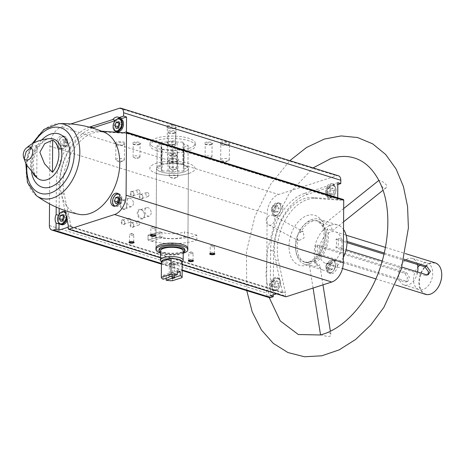 <?xml version="1.0" encoding="UTF-8"?>
<svg xmlns="http://www.w3.org/2000/svg" width="465" height="465" viewBox="0 0 465 465"><rect width="100%" height="100%" fill="white"/><g stroke="black" fill="none" stroke-linecap="round" stroke-linejoin="round"><path stroke-width="0.35" stroke-dasharray="2.33 1.74" d="M183.971 171.992A15.95 5.051 0.4 0 1 166.499 173.067A15.95 5.051 0.4 0 1 156.525 168.313A15.95 5.051 0.4 0 1 172.509 163.372A15.95 5.051 0.4 0 1 188.424 168.533A15.95 5.051 0.4 0 1 183.971 171.992M160.041 231.884A15.95 5.051 -179.6 0 0 183.547 232.215A15.95 5.051 -179.6 0 0 184.466 231.89L184.436 236.766A15.95 5.051 0.4 0 1 183.512 237.092A15.95 5.051 0.4 0 1 160.006 236.766L160.041 231.884A15.95 5.051 -179.6 0 0 161 232.209A15.95 5.051 -179.6 0 0 162.041 232.506L162.006 237.388A15.95 5.051 0.4 0 1 160.966 237.092A15.95 5.051 0.4 0 1 160.006 236.766L147.992 240.01L148.021 235.127L160.041 231.884L160.006 236.766L147.992 240.01L148.021 235.127L160.041 231.884M187.866 248.275L188.424 168.533L187.866 248.275A15.95 5.051 0.4 0 1 183.413 251.734A15.95 5.051 0.4 0 1 165.941 252.803A15.95 5.051 0.4 0 1 155.973 248.048L156.525 168.313A15.95 5.051 0.4 0 1 172.509 163.372A15.95 5.051 0.4 0 1 188.424 168.533A15.95 5.051 0.4 0 1 178.705 173.108A15.95 5.051 0.4 0 1 161.419 171.992A15.95 5.051 0.4 0 1 156.525 168.313L155.973 248.048M330.04 187.052L327.075 186.128L304.511 193.417L307.475 194.335L330.04 187.052A7.719 5.063 107.3 0 1 335.404 184.634A7.719 5.063 107.3 0 1 336.265 185.041L337.805 184.547M337.823 182.664L333.3 184.123L336.265 185.041M115.308 120.319L115.802 120.47L114.936 120.749M270.275 295.81L270.322 289.625L273.286 290.549L273.257 294.851M304.511 193.417A48.465 31.794 -72.7 0 0 270.595 250.228L270.38 281.11L273.344 282.028L273.56 251.152A48.465 31.794 -72.7 0 1 307.475 194.335M58.485 215.254L59.107 215.452L59.119 214.15M92.436 128.032A48.465 31.794 -72.7 0 0 59.322 184.57L59.16 208.361M89.327 127.16A48.465 31.794 -72.7 0 0 56.358 183.652L56.195 207.099M68.221 227.176L70.488 226.443A1.029 0.674 -72.7 0 1 70.785 226.438A1.029 0.674 -72.7 0 1 71.197 227.187L64.199 194.312A43.007 28.22 -72.7 0 1 72.04 151.683A43.007 28.22 -72.7 0 1 101.48 131.862L127.148 133.461A1.029 0.674 -72.7 0 1 126.846 133.467A1.029 0.674 -72.7 0 1 126.439 132.717L126.445 132.107M126.439 132.717L337.712 198.375L337.712 197.765M276.39 293.834L281.761 292.101A1.029 0.674 -72.7 0 1 282.057 292.096A1.029 0.674 -72.7 0 1 282.464 292.845L282.476 291.875L285.44 292.793L285.417 296.013A1.029 0.674 -72.7 0 0 285.824 296.769M273.286 290.549A7.719 5.063 107.3 0 1 273.344 282.028M338.363 175.753A6.173 4.051 -72.7 0 0 336.573 175.787L278.651 194.492A16.461 10.8 -72.7 0 0 267.131 213.79L266.579 293.043A6.173 4.051 -72.7 0 0 269.026 297.554M282.825 208.233A6.69 4.388 107.3 0 1 276.204 216.12A6.69 4.388 107.3 0 1 274.001 208.43A6.69 4.388 107.3 0 1 280.174 203.345A6.69 4.388 107.3 0 1 282.825 208.233M337.224 265.655A6.69 4.388 107.3 0 1 330.603 273.536A6.69 4.388 107.3 0 1 328.4 265.852A6.69 4.388 107.3 0 1 334.573 260.766A6.69 4.388 107.3 0 1 337.224 265.655M285.44 292.793L278.436 260.894A43.007 28.22 -72.7 0 1 286.277 218.265A43.007 28.22 -72.7 0 1 315.718 198.445L340.671 200.27L343.025 199.514A1.029 0.674 -72.7 0 1 343.321 199.508M337.712 198.375A1.029 0.674 -72.7 0 0 338.119 199.125A1.029 0.674 -72.7 0 0 338.415 199.119L337.706 199.351L340.671 200.27M65.623 140.732A6.69 4.388 107.3 0 1 59.003 148.614A6.69 4.388 107.3 0 1 56.8 140.93A6.69 4.388 107.3 0 1 62.973 135.844A6.69 4.388 107.3 0 1 65.623 140.732M70.831 123.957L61.45 126.986A16.461 10.8 -72.7 0 0 49.929 146.289L49.528 203.862M119.366 108.287L336.573 175.787M118.732 144.789L115.314 143.726A5.144 1.627 0.4 0 1 120.226 141.604A5.144 1.627 0.4 0 1 125.033 143.813A5.144 1.627 0.4 0 1 123.893 144.388A5.144 1.627 0.4 0 1 118.732 144.789L168.795 160.349A5.144 1.627 0.4 0 1 173.712 158.228A5.144 1.627 0.4 0 1 178.519 160.437A5.144 1.627 0.4 0 1 177.38 161.012A5.144 1.627 0.4 0 1 172.213 161.407L168.795 160.349L169.603 161.076A4.307 1.366 0.4 0 1 169.359 160.617A4.307 1.366 0.4 0 1 173.678 159.286A4.307 1.366 0.4 0 1 177.973 160.681A4.307 1.366 0.4 0 1 177.723 161.134A4.307 1.366 0.4 0 1 176.77 161.617A4.307 1.366 0.4 0 1 169.603 161.076M116.116 144.452A4.307 1.366 0.4 0 1 115.872 143.999A4.307 1.366 0.4 0 1 120.191 142.662A4.307 1.366 0.4 0 1 124.492 144.057A4.307 1.366 0.4 0 1 124.236 144.51A4.307 1.366 0.4 0 1 123.283 144.993A4.307 1.366 0.4 0 1 116.116 144.452L115.314 143.726L61.45 126.986M315.497 245.828L319.647 246.839A16.461 10.8 107.3 0 1 335.474 231.866A16.461 10.8 107.3 0 1 341.589 239.754L342.031 239.609L341.973 248.2L341.531 248.339A16.461 10.8 107.3 0 1 325.703 263.312A16.461 10.8 107.3 0 1 319.589 255.425L315.439 254.413L315.497 245.828L317.81 245.084L406.648 272.693L409.305 277.181L407.904 281.325L406.584 281.279L399.173 278.977A13.892 9.114 -72.7 0 0 404.184 285.004A13.892 9.114 -72.7 0 0 417.378 273.094L424.795 275.402L426.661 274.798M315.439 254.413L317.746 253.669A13.892 9.114 107.3 0 1 317.81 245.084M419.709 265.213A13.892 9.114 107.3 0 1 427.259 263.085A13.892 9.114 107.3 0 1 432.764 273.24A13.892 9.114 107.3 0 1 419.012 289.614A13.892 9.114 107.3 0 1 413.53 280.465A13.892 9.114 107.3 0 1 417.878 267.102M427.858 274.251L426.318 275.379L424.795 275.402M417.436 264.509A13.892 9.114 -72.7 0 0 412.426 258.476A13.892 9.114 -72.7 0 0 399.232 270.386A13.892 9.114 107.3 0 0 399.173 278.977L317.746 253.669M319.647 246.839L404.777 273.292L407.514 277.75L406.05 281.924L404.719 281.883L406.584 281.279M335.957 247.793L338.264 247.049L338.322 238.458L336.015 239.202A13.892 9.114 107.3 0 1 335.957 247.793L417.378 273.094A13.892 9.114 107.3 0 0 417.611 271.984M341.973 248.2L338.264 247.049M341.531 248.339L346.082 249.757M382.247 260.993L401.905 267.102M319.589 255.425L404.719 281.883M336.015 239.202L346.989 242.614M384.073 254.14L403.76 260.255M341.589 239.754L346.989 241.428M384.328 253.036L404.027 259.156M338.322 238.458L342.031 239.609M425.446 294.31A16.461 10.8 107.3 0 1 420.017 275.379A16.461 10.8 107.3 0 1 435.217 262.865M319.205 246.979L319.147 255.57M343.333 257.418A23.663 15.525 107.3 0 1 323.564 270.188A23.663 15.525 107.3 0 1 315.764 242.98A23.663 15.525 107.3 0 1 337.613 224.99A23.663 15.525 107.3 0 1 343.525 229.472M328.453 236.534A23.663 15.525 107.3 0 1 314.445 263.178L319.769 264.818L319.751 265.178L314.357 266.445L309.347 264.823A23.663 15.525 107.3 0 1 305.028 264.428A23.663 15.525 107.3 0 1 296.798 238.702L298.53 240.742L304.122 237.935L303.25 231.599L299.39 231.837A23.663 15.525 107.3 0 1 319.071 219.23A23.663 15.525 107.3 0 1 324.907 223.601L330.627 225.537L332.58 230.623L327.418 228.815A23.663 15.525 107.3 0 1 328.453 236.534M324.018 224.293L323.46 224.746C322.791 225.763 323.727 227.699 326.256 230.559A21.605 14.177 107.3 0 1 327.029 236.993A21.605 14.177 107.3 0 1 314.747 261.034C310.957 261.528 309.062 262.138 309.068 262.87A21.605 14.177 107.3 0 1 305.639 262.463A21.605 14.177 107.3 0 1 297.943 239.702C296.705 236.423 297.67 233.872 300.826 232.052A21.605 14.177 107.3 0 1 318.461 221.195A21.605 14.177 107.3 0 1 323.46 224.746L324.907 223.601M309.016 262.748L309.33 264.713L309.016 262.748M299.39 231.837L300.826 232.052M314.747 261.034L314.445 263.178M327.418 228.815L326.256 230.559M36.776 177.403L36.997 145.161A20.419 13.398 -72.7 0 0 33.66 174.515M36.997 145.161L30.882 147.515M24.267 158.768L26.127 164.412M126.434 133.693L123.463 132.769M173.55 125.126A5.144 1.627 -179.6 0 0 168.074 125.428A5.144 1.627 -179.6 0 0 166.778 127.137A5.144 1.627 -179.6 0 0 175.34 127.776A5.144 1.627 -179.6 0 0 176.473 127.201A5.144 1.627 -179.6 0 0 176.322 125.986M227.036 141.749A5.144 1.627 -179.6 0 0 221.561 142.046A5.144 1.627 -179.6 0 0 220.265 143.761A5.144 1.627 -179.6 0 0 228.821 144.4A5.144 1.627 -179.6 0 0 229.96 143.825A5.144 1.627 -179.6 0 0 229.809 142.61M174.916 132.763A4.115 1.302 0.4 0 1 168.068 132.246A4.115 1.302 0.4 0 1 171.957 130.537A4.115 1.302 0.4 0 1 175.828 132.298A4.115 1.302 0.4 0 1 174.916 132.763M139.61 144.162A4.115 1.302 0.4 0 1 132.763 143.644A4.115 1.302 0.4 0 1 136.652 141.935A4.115 1.302 0.4 0 1 140.523 143.697A4.115 1.302 0.4 0 1 139.61 144.162M176.316 155.566A4.115 1.302 0.4 0 1 169.469 155.054A4.115 1.302 0.4 0 1 173.358 153.34A4.115 1.302 0.4 0 1 177.229 155.107A4.115 1.302 0.4 0 1 176.316 155.566M211.621 144.167A4.115 1.302 0.4 0 1 204.774 143.656A4.115 1.302 0.4 0 1 208.663 141.941A4.115 1.302 0.4 0 1 212.534 143.708A4.115 1.302 0.4 0 1 211.621 144.167M188.964 148.312A22.634 7.167 0.4 0 1 164.168 149.835A22.634 7.167 0.4 0 1 150.015 143.086A22.634 7.167 0.4 0 1 172.701 136.076A22.634 7.167 0.4 0 1 195.288 143.4A22.634 7.167 0.4 0 1 188.964 148.312M144.47 215.283A5.005 3.429 -107.9 0 1 139.913 218.463A5.005 3.429 -107.9 0 1 137.745 210.843A5.005 3.429 -107.9 0 1 143.412 211.552A5.005 3.429 -107.9 0 1 144.458 214.789A5.005 3.429 -107.9 0 1 144.47 215.283M126.701 205.85A5.005 3.429 -107.9 0 1 122.144 209.029A5.005 3.429 -107.9 0 1 119.976 201.409A5.005 3.429 -107.9 0 1 125.643 202.118A5.005 3.429 -107.9 0 1 126.683 205.356A5.005 3.429 -107.9 0 1 126.701 205.85M133.722 225.635A2.575 1.761 -107.9 0 1 131.38 227.275A2.575 1.761 -107.9 0 1 130.264 223.357A2.575 1.761 -107.9 0 1 133.182 223.717A2.575 1.761 -107.9 0 1 133.717 225.386A2.575 1.761 -107.9 0 1 133.722 225.635M133.943 194.405A2.575 1.761 -107.9 0 1 131.601 196.038A2.575 1.761 -107.9 0 1 130.485 192.121A2.575 1.761 -107.9 0 1 133.397 192.487A2.575 1.761 -107.9 0 1 133.932 194.149A2.575 1.761 -107.9 0 1 133.943 194.405M142.842 197.172A2.575 1.761 -107.9 0 1 140.5 198.805A2.575 1.761 -107.9 0 1 139.384 194.887A2.575 1.761 -107.9 0 1 142.296 195.254A2.575 1.761 -107.9 0 1 142.831 196.916A2.575 1.761 -107.9 0 1 142.842 197.172M124.823 222.869A2.575 1.761 -107.9 0 1 122.481 224.508A2.575 1.761 -107.9 0 1 121.371 220.59A2.575 1.761 -107.9 0 1 124.283 220.956A2.575 1.761 -107.9 0 1 124.818 222.619A2.575 1.761 -107.9 0 1 124.823 222.869M71.203 226.211L68.239 225.293M65.001 210.558L61.235 193.394A43.007 28.22 107.3 0 0 79.073 214.353M101.48 131.862L98.516 130.938L101.515 131.159M64.199 194.312L61.235 193.394A43.007 28.22 -72.7 0 1 69.07 150.765A43.007 28.22 -72.7 0 1 98.516 130.938A43.007 28.22 107.3 0 1 104.538 132.403M436.931 289.079A16.153 10.596 107.3 0 1 420.377 288.457A16.153 10.596 107.3 0 1 427.724 264.812A16.153 10.596 107.3 0 1 441.715 273.682M297.943 239.702L296.798 238.702M188.79 173.492A22.634 7.167 0.4 0 1 163.994 175.014A22.634 7.167 0.4 0 1 149.84 168.266A22.634 7.167 0.4 0 1 172.527 161.256A22.634 7.167 0.4 0 1 195.108 168.58A22.634 7.167 0.4 0 1 188.79 173.492M325.099 333.527C328.36 332.306 330.29 332.597 330.877 334.393L330.888 334.881C330.743 338.665 320.716 334.225 320.559 334.974L320.554 334.974M379.26 181.216L378.94 180.333C381.306 180.513 383.997 182.286 387.008 185.64L386.101 187.779C384.677 188.778 383.23 188.226 381.759 186.128L379.946 182.635M273.385 215.737L273.344 215.714C268.369 212.726 262.76 222.096 268.601 224.845C272.891 227.507 277.134 217.347 273.385 215.737M211.023 157.676A3.418 1.081 0.4 0 1 205.768 157.519A3.418 1.081 0.4 0 1 205.141 156.885A3.418 1.081 0.4 0 1 208.57 155.827A3.418 1.081 0.4 0 1 211.982 156.932A3.418 1.081 0.4 0 1 211.348 157.554A3.418 1.081 0.4 0 1 211.023 157.676M211.116 144.673A3.418 1.081 0.4 0 1 205.425 144.243A3.418 1.081 0.4 0 1 205.234 143.883A3.418 1.081 0.4 0 1 208.657 142.825A3.418 1.081 0.4 0 1 212.069 143.929A3.418 1.081 0.4 0 1 211.871 144.29A3.418 1.081 0.4 0 1 211.116 144.673M175.718 169.074A3.418 1.081 0.4 0 1 170.463 168.917A3.418 1.081 0.4 0 1 169.835 168.284A3.418 1.081 0.4 0 1 173.265 167.226A3.418 1.081 0.4 0 1 176.677 168.33A3.418 1.081 0.4 0 1 176.043 168.952A3.418 1.081 0.4 0 1 175.718 169.074M175.811 156.071A3.418 1.081 0.4 0 1 170.12 155.641A3.418 1.081 0.4 0 1 169.928 155.281A3.418 1.081 0.4 0 1 173.352 154.223A3.418 1.081 0.4 0 1 176.764 155.327A3.418 1.081 0.4 0 1 176.566 155.688A3.418 1.081 0.4 0 1 175.811 156.071M139.012 157.664A3.418 1.081 0.4 0 1 133.757 157.507A3.418 1.081 0.4 0 1 133.13 156.879A3.418 1.081 0.4 0 1 136.559 155.816A3.418 1.081 0.4 0 1 139.971 156.926A3.418 1.081 0.4 0 1 139.337 157.548A3.418 1.081 0.4 0 1 139.012 157.664M139.105 144.662A3.418 1.081 0.4 0 1 133.414 144.237A3.418 1.081 0.4 0 1 133.222 143.871A3.418 1.081 0.4 0 1 136.646 142.813A3.418 1.081 0.4 0 1 140.058 143.923A3.418 1.081 0.4 0 1 139.86 144.284A3.418 1.081 0.4 0 1 139.105 144.662M174.317 146.266A3.418 1.081 0.4 0 1 169.062 146.109A3.418 1.081 0.4 0 1 168.435 145.481A3.418 1.081 0.4 0 1 171.864 144.417A3.418 1.081 0.4 0 1 175.276 145.528A3.418 1.081 0.4 0 1 174.642 146.15A3.418 1.081 0.4 0 1 174.317 146.266M174.41 133.263A3.418 1.081 0.4 0 1 168.719 132.839A3.418 1.081 0.4 0 1 168.528 132.473A3.418 1.081 0.4 0 1 171.951 131.415A3.418 1.081 0.4 0 1 175.363 132.525A3.418 1.081 0.4 0 1 175.166 132.885A3.418 1.081 0.4 0 1 174.41 133.263M228.216 145.004A4.307 1.366 0.4 0 1 221.044 144.47A4.307 1.366 0.4 0 1 220.799 144.011A4.307 1.366 0.4 0 1 225.118 142.674A4.307 1.366 0.4 0 1 229.419 144.069A4.307 1.366 0.4 0 1 229.169 144.522A4.307 1.366 0.4 0 1 228.216 145.004M228.106 160.803A4.307 1.366 0.4 0 1 221.48 160.605A4.307 1.366 0.4 0 1 220.689 159.809A4.307 1.366 0.4 0 1 225.008 158.478A4.307 1.366 0.4 0 1 229.309 159.873A4.307 1.366 0.4 0 1 228.513 160.652A4.307 1.366 0.4 0 1 228.106 160.803M176.659 177.415A4.307 1.366 0.4 0 1 170.033 177.212A4.307 1.366 0.4 0 1 169.248 176.421A4.307 1.366 0.4 0 1 173.567 175.084A4.307 1.366 0.4 0 1 177.863 176.479A4.307 1.366 0.4 0 1 177.066 177.264A4.307 1.366 0.4 0 1 176.659 177.415M123.178 160.791A4.307 1.366 0.4 0 1 116.546 160.594A4.307 1.366 0.4 0 1 115.762 159.797A4.307 1.366 0.4 0 1 120.08 158.46A4.307 1.366 0.4 0 1 124.382 159.855A4.307 1.366 0.4 0 1 123.58 160.64A4.307 1.366 0.4 0 1 123.178 160.791M174.73 128.381A4.307 1.366 0.4 0 1 167.557 127.846A4.307 1.366 0.4 0 1 167.313 127.387A4.307 1.366 0.4 0 1 171.631 126.056A4.307 1.366 0.4 0 1 175.933 127.451A4.307 1.366 0.4 0 1 175.683 127.904A4.307 1.366 0.4 0 1 174.73 128.381M174.619 144.185A4.307 1.366 0.4 0 1 167.993 143.981A4.307 1.366 0.4 0 1 167.202 143.185A4.307 1.366 0.4 0 1 171.521 141.854A4.307 1.366 0.4 0 1 175.822 143.249A4.307 1.366 0.4 0 1 175.026 144.034A4.307 1.366 0.4 0 1 174.619 144.185M210.157 253.448A2.127 0.674 0.4 0 1 210.279 253.262A2.127 0.674 0.4 0 1 212.29 252.832A2.127 0.674 0.4 0 1 214.289 253.291A2.127 0.674 0.4 0 1 214.406 253.483M213.865 246.595A2.127 0.674 0.4 0 1 211.534 246.735A2.127 0.674 0.4 0 1 210.209 246.101A2.127 0.674 0.4 0 1 210.599 245.718A2.127 0.674 0.4 0 1 210.802 245.642A2.127 0.674 0.4 0 1 214.074 245.741A2.127 0.674 0.4 0 1 214.458 246.13A2.127 0.674 0.4 0 1 213.865 246.595M129.439 241.922A2.127 0.674 0.4 0 1 129.555 241.736A2.127 0.674 0.4 0 1 131.566 241.3A2.127 0.674 0.4 0 1 133.565 241.765A2.127 0.674 0.4 0 1 133.682 241.951M133.141 235.063A2.127 0.674 0.4 0 1 130.816 235.209A2.127 0.674 0.4 0 1 129.485 234.575A2.127 0.674 0.4 0 1 129.88 234.186A2.127 0.674 0.4 0 1 130.078 234.11A2.127 0.674 0.4 0 1 133.35 234.209A2.127 0.674 0.4 0 1 133.74 234.604A2.127 0.674 0.4 0 1 133.141 235.063M150.834 235.017A2.127 0.674 0.4 0 1 150.956 234.825A2.127 0.674 0.4 0 1 152.962 234.395A2.127 0.674 0.4 0 1 154.961 234.854A2.127 0.674 0.4 0 1 155.083 235.046M154.543 228.158A2.127 0.674 0.4 0 1 152.212 228.298A2.127 0.674 0.4 0 1 150.881 227.664A2.127 0.674 0.4 0 1 151.276 227.28A2.127 0.674 0.4 0 1 151.474 227.205A2.127 0.674 0.4 0 1 154.746 227.304A2.127 0.674 0.4 0 1 155.136 227.693A2.127 0.674 0.4 0 1 154.543 228.158M188.761 260.359A2.127 0.674 0.4 0 1 188.883 260.173A2.127 0.674 0.4 0 1 190.888 259.737A2.127 0.674 0.4 0 1 192.894 260.202A2.127 0.674 0.4 0 1 193.01 260.388M192.469 253.501A2.127 0.674 0.4 0 1 190.139 253.646A2.127 0.674 0.4 0 1 188.807 253.012A2.127 0.674 0.4 0 1 189.203 252.623A2.127 0.674 0.4 0 1 189.406 252.547A2.127 0.674 0.4 0 1 192.673 252.646A2.127 0.674 0.4 0 1 193.062 253.041A2.127 0.674 0.4 0 1 192.469 253.501M130.927 220.701A2.127 1.459 -107.9 0 1 130.043 222.247A2.127 1.459 -107.9 0 1 128.003 220.672A2.127 1.459 -107.9 0 1 128.735 218.195A2.127 1.459 -107.9 0 1 130.927 220.701M124.812 222.671A2.127 1.459 -107.9 0 1 123.934 224.217A2.127 1.459 -107.9 0 1 121.894 222.642A2.127 1.459 -107.9 0 1 122.626 220.172A2.127 1.459 -107.9 0 1 124.364 221.084A2.127 1.459 -107.9 0 1 124.806 222.462A2.127 1.459 -107.9 0 1 124.812 222.671M148.94 194.998A2.127 1.459 -107.9 0 1 148.062 196.544A2.127 1.459 -107.9 0 1 146.022 194.969A2.127 1.459 -107.9 0 1 146.754 192.498A2.127 1.459 -107.9 0 1 148.94 194.998M142.831 196.968A2.127 1.459 -107.9 0 1 141.947 198.52A2.127 1.459 -107.9 0 1 139.907 196.939A2.127 1.459 -107.9 0 1 140.645 194.469A2.127 1.459 -107.9 0 1 142.377 195.387A2.127 1.459 -107.9 0 1 142.825 196.759A2.127 1.459 -107.9 0 1 142.831 196.968M140.041 192.231A2.127 1.459 -107.9 0 1 139.163 193.777A2.127 1.459 -107.9 0 1 137.123 192.202A2.127 1.459 -107.9 0 1 137.855 189.732A2.127 1.459 -107.9 0 1 140.041 192.231M133.932 194.207A2.127 1.459 -107.9 0 1 133.048 195.753A2.127 1.459 -107.9 0 1 131.008 194.178A2.127 1.459 -107.9 0 1 131.746 191.702A2.127 1.459 -107.9 0 1 133.478 192.62A2.127 1.459 -107.9 0 1 133.926 193.998A2.127 1.459 -107.9 0 1 133.932 194.207M139.826 223.462A2.127 1.459 -107.9 0 1 138.942 225.014A2.127 1.459 -107.9 0 1 136.902 223.433A2.127 1.459 -107.9 0 1 137.634 220.962A2.127 1.459 -107.9 0 1 139.826 223.462M133.711 225.438A2.127 1.459 -107.9 0 1 132.833 226.984A2.127 1.459 -107.9 0 1 130.793 225.409A2.127 1.459 -107.9 0 1 131.525 222.938A2.127 1.459 -107.9 0 1 133.263 223.851A2.127 1.459 -107.9 0 1 133.705 225.229A2.127 1.459 -107.9 0 1 133.711 225.438M133.403 203.408A4.406 3.017 -107.9 0 1 131.583 206.617A4.406 3.017 -107.9 0 1 127.352 203.35A4.406 3.017 -107.9 0 1 128.875 198.23A4.406 3.017 -107.9 0 1 133.403 203.408M126.683 205.582A4.406 3.017 -107.9 0 1 124.864 208.785A4.406 3.017 -107.9 0 1 120.638 205.518A4.406 3.017 -107.9 0 1 122.156 200.398A4.406 3.017 -107.9 0 1 125.753 202.298A4.406 3.017 -107.9 0 1 126.672 205.146A4.406 3.017 -107.9 0 1 126.683 205.582M151.172 212.848A4.406 3.017 -107.9 0 1 149.352 216.051A4.406 3.017 -107.9 0 1 145.127 212.784A4.406 3.017 -107.9 0 1 146.644 207.663A4.406 3.017 -107.9 0 1 151.172 212.848M144.458 215.016A4.406 3.017 -107.9 0 1 142.633 218.225A4.406 3.017 -107.9 0 1 138.407 214.958A4.406 3.017 -107.9 0 1 139.924 209.837A4.406 3.017 -107.9 0 1 143.522 211.732A4.406 3.017 -107.9 0 1 144.441 214.58A4.406 3.017 -107.9 0 1 144.458 215.016M120.859 119.034A6.69 4.388 -72.7 0 0 114.239 126.916A6.69 4.388 -72.7 0 0 116.889 131.804M115.802 120.47A7.719 5.063 107.3 0 1 117.633 118.732M120.22 117.901A7.719 5.063 107.3 0 1 121.167 118.052A7.719 5.063 107.3 0 1 122.028 118.459M58.619 223.113A7.719 5.063 107.3 0 1 59.107 215.452M67.222 220.672A6.69 4.388 -72.7 0 0 68.064 216.806A6.69 4.388 -72.7 0 0 65.414 211.918A6.69 4.388 -72.7 0 0 58.793 219.8A6.69 4.388 -72.7 0 0 61.444 224.688M282.476 291.875L275.472 259.97L278.436 260.894M337.706 199.351L312.753 197.52A43.007 28.22 -72.7 0 0 283.307 217.341A43.007 28.22 -72.7 0 0 275.472 259.97M325.512 192.574A6.69 4.388 -72.7 0 0 328.162 197.468A6.69 4.388 -72.7 0 0 334.783 189.581A6.69 4.388 -72.7 0 0 332.132 184.692A6.69 4.388 -72.7 0 0 325.512 192.574M327.075 186.128A7.719 5.063 107.3 0 1 332.434 183.71A7.719 5.063 107.3 0 1 333.3 184.123M270.322 289.625A7.719 5.063 107.3 0 1 270.38 281.11M270.066 285.458A6.69 4.388 -72.7 0 0 272.717 290.346A6.69 4.388 -72.7 0 0 279.337 282.464A6.69 4.388 -72.7 0 0 276.687 277.576A6.69 4.388 -72.7 0 0 270.066 285.458M67.477 141.308A6.69 4.388 107.3 0 1 60.857 149.195A6.69 4.388 107.3 0 1 58.654 141.505A6.69 4.388 107.3 0 1 64.827 136.419A6.69 4.388 107.3 0 1 67.477 141.308M61.217 146.016L63.688 145.22L64.943 141.895L63.728 139.366L61.258 140.163L60.002 143.487L61.217 146.016L64.182 146.94L66.652 146.144L63.688 145.22M274.925 287.748L277.396 286.952L278.657 283.627L277.436 281.098L274.966 281.895L273.711 285.219L274.925 287.748L271.961 286.829L270.746 284.301L273.711 285.219M275.495 206.745L277.965 205.943L279.18 208.471L277.925 211.802L275.454 212.598L274.24 210.07L275.495 206.745L272.525 205.821L274.995 205.024L277.965 205.943M280.976 207.657A6.69 4.388 107.3 0 1 274.35 215.545A6.69 4.388 107.3 0 1 272.147 207.855A6.69 4.388 107.3 0 1 278.32 202.769A6.69 4.388 107.3 0 1 280.976 207.657M121.877 198.729A6.69 4.388 107.3 0 1 115.256 206.611A6.69 4.388 107.3 0 1 113.047 198.921A6.69 4.388 107.3 0 1 119.226 193.841A6.69 4.388 107.3 0 1 121.877 198.729M330.371 194.864L332.847 194.068L334.103 190.743L332.888 188.215L330.417 189.011L329.156 192.336L330.371 194.864L327.406 193.946L326.192 191.417L329.156 192.336M329.888 264.161L332.359 263.364L333.574 265.893L332.318 269.223L329.848 270.02L328.633 267.491L329.888 264.161L326.924 263.242L329.394 262.44L332.359 263.364M335.37 265.079A6.69 4.388 107.3 0 1 328.749 272.961A6.69 4.388 107.3 0 1 326.546 265.277A6.69 4.388 107.3 0 1 332.719 260.191A6.69 4.388 107.3 0 1 335.37 265.079M62.874 220.462L63.659 222.09L66.129 221.294L67.384 217.969L66.17 215.435L63.984 216.144M66.17 215.435L63.199 214.516M63.659 222.09L60.688 221.171M66.129 221.294L63.159 220.369M67.384 217.969L64.414 217.045M66.652 146.144L67.907 142.813L66.693 140.285L64.222 141.081L61.258 140.163M66.693 140.285L63.728 139.366M64.222 141.081L62.967 144.412L60.002 143.487M62.967 144.412L64.182 146.94M67.907 142.813L64.943 141.895M117.796 202.734L118.581 204.362L121.051 203.56L122.307 200.235L121.092 197.706L118.906 198.41M121.092 197.706L118.122 196.782M118.581 204.362L115.611 203.438M121.051 203.56L118.081 202.641M122.307 200.235L119.336 199.311M118.319 127.579L119.104 129.206L121.574 128.41L122.83 125.085L121.615 122.557L119.429 123.26M121.615 122.557L118.651 121.632M119.104 129.206L116.134 128.288M121.574 128.41L118.61 127.486M122.83 125.085L119.865 124.161M270.746 284.301L272.002 280.97L274.472 280.174L277.436 281.098M272.002 280.97L274.966 281.895M274.472 280.174L275.687 282.703L278.657 283.627M275.687 282.703L274.431 286.033L277.396 286.952M274.431 286.033L271.961 286.829M274.995 205.024L276.21 207.553L279.18 208.471M276.21 207.553L274.955 210.878L277.925 211.802M274.955 210.878L272.484 211.674L275.454 212.598M272.484 211.674L271.269 209.145L274.24 210.07M271.269 209.145L272.525 205.821M329.394 262.44L330.609 264.974L333.574 265.893M330.609 264.974L329.354 268.299L332.318 269.223M329.354 268.299L326.883 269.096L329.848 270.02M326.883 269.096L325.669 266.567L328.633 267.491M325.669 266.567L326.924 263.242M326.192 191.417L327.447 188.087L329.918 187.29L332.888 188.215M327.447 188.087L330.417 189.011M329.918 187.29L331.132 189.819L334.103 190.743M331.132 189.819L329.877 193.149L332.847 194.068M329.877 193.149L327.406 193.946M184.436 236.766L196.846 240.016A31.899 10.096 0.4 0 1 147.992 240.01A31.899 10.096 0.4 0 0 151.997 241.254L152.032 236.377L162.041 232.506M196.846 240.016L196.881 235.139A31.899 10.096 0.4 0 1 148.021 235.127A31.899 10.096 0.4 0 0 152.032 236.377M196.881 235.139L184.466 231.89M183.198 253.262A15.95 5.051 0.4 0 1 160.849 253.193A15.95 5.051 0.4 0 1 160.565 253.105M161.524 149.009L161.407 147.143L157.164 145.824A15.49 4.906 -179.6 0 1 157.141 145.557A15.49 4.906 -179.6 0 1 157.141 145.493L161.227 144.173L161.111 142.313A15.49 4.906 -179.6 0 1 161.837 142.075L167.726 142.075L171.812 140.761A15.49 4.906 -179.6 0 1 172.858 140.761L177.101 142.081L182.989 142.081A15.49 4.906 -179.6 0 1 183.745 142.313L183.861 144.179L188.104 145.499A15.49 4.906 -179.6 0 1 188.127 145.772A15.49 4.906 -179.6 0 1 188.122 145.83L184.041 147.149L184.157 149.015A15.49 4.906 -179.6 0 1 183.431 149.248L177.543 149.248L173.457 150.567A15.49 4.906 -179.6 0 1 172.41 150.567L168.167 149.248L162.279 149.242A15.49 4.906 -179.6 0 1 161.524 149.009L161.372 170.794A15.49 4.906 -179.6 0 0 162.128 171.027L162.279 149.242M156.943 150.73A22.634 7.167 0.4 0 1 149.997 145.504A22.634 7.167 0.4 0 1 172.684 138.494A22.634 7.167 0.4 0 1 195.271 145.818A22.634 7.167 0.4 0 1 181.478 152.317A22.634 7.167 0.4 0 1 156.943 150.73M182.1 277.611L182.21 261.998A10.393 3.29 0.4 0 1 182.048 262.475A10.393 3.29 0.4 0 1 172.562 265.114A10.393 3.29 0.4 0 1 164.616 264.149A10.393 3.29 0.4 0 1 161.588 262.336A10.393 3.29 0.4 0 1 161.436 261.853M166.15 278.297L166.162 276.28L172.207 274.327L172.19 276.35M163.169 279.262L163.198 275.356A10.393 3.29 -179.6 0 0 166.162 276.28M172.451 280.726L172.562 265.114L182.21 261.998M172.207 274.327A2.528 0.802 -179.6 0 1 169.987 274.106A2.528 0.802 -179.6 0 1 169.214 273.519A2.528 0.802 -179.6 0 1 169.237 273.403L169.214 276.78A2.528 0.802 0.4 0 1 169.336 276.629A2.528 0.802 0.4 0 1 171.254 276.123L171.823 276.466M170.056 264.341A2.528 0.802 0.4 0 1 169.277 263.76A2.528 0.802 0.4 0 1 169.748 263.3A2.528 0.802 0.4 0 1 173.561 263.213A2.528 0.802 0.4 0 1 173.875 263.33A2.528 0.802 0.4 0 1 174.34 263.795A2.528 0.802 0.4 0 1 172.8 264.521A2.528 0.802 0.4 0 1 170.056 264.341M171.254 276.123L171.277 272.746A2.528 0.802 -179.6 0 1 174.27 273.554L174.34 263.795M174.23 275.687L174.241 273.67A2.528 0.802 -179.6 0 0 174.27 273.554M182.972 260.877A11.317 3.581 0.4 0 1 175.317 263.597A11.317 3.581 0.4 0 1 163.988 262.702A11.317 3.581 0.4 0 1 160.692 260.72M183.216 250.972A11.317 3.581 0.4 0 1 176.322 254.221A11.317 3.581 0.4 0 1 164.052 253.425A11.317 3.581 0.4 0 1 160.582 250.815M183.204 252.943A12.915 4.086 0.4 0 1 162.948 253.785A12.915 4.086 0.4 0 1 160.565 252.786M184.82 249.717A12.915 4.086 0.4 0 1 176.95 253.419A12.915 4.086 0.4 0 1 162.953 252.512A12.915 4.086 0.4 0 1 158.995 249.536M156.781 173.486A22.634 7.167 0.4 0 1 149.84 168.266A22.634 7.167 0.4 0 1 172.527 161.256A22.634 7.167 0.4 0 1 195.108 168.58A22.634 7.167 0.4 0 1 181.315 175.073A22.634 7.167 0.4 0 1 156.781 173.486M177.322 270.799L171.277 272.746M174.241 273.67L177.305 272.682M169.237 273.403L163.198 275.356M162.128 171.027L168.016 171.027L172.259 172.346A15.49 4.906 -179.6 0 0 173.306 172.346L177.392 171.033L177.543 149.248M177.392 171.033L183.28 171.033L183.431 149.248M183.28 171.033A15.49 4.906 -179.6 0 0 184.001 170.794L184.157 149.015M184.001 170.794L184.041 147.149M183.89 168.935L187.97 167.615L188.122 145.83M187.97 167.615A15.49 4.906 -179.6 0 0 187.97 167.557A15.49 4.906 -179.6 0 0 187.953 167.284L188.104 145.499M187.953 167.284L183.704 165.964L183.861 144.179M183.704 165.964L183.745 142.313M183.594 164.099A15.49 4.906 -179.6 0 0 182.838 163.866L182.989 142.081M182.838 163.866L176.95 163.86L177.101 142.081M176.95 163.86L172.701 162.547L172.858 140.761M172.701 162.547A15.49 4.906 -179.6 0 0 171.655 162.541L171.812 140.761M171.655 162.541L167.574 163.86L167.726 142.075M167.574 163.86L161.686 163.86L161.837 142.075M161.686 163.86A15.49 4.906 -179.6 0 0 160.96 164.093L161.111 142.313M160.96 164.093L161.227 144.173M161.076 165.959L156.99 167.278L157.141 145.493M156.99 167.278A15.49 4.906 -179.6 0 0 156.99 167.336A15.49 4.906 -179.6 0 0 157.013 167.609L157.164 145.824M157.013 167.609L161.256 168.929L161.407 147.143M161.256 168.929L161.372 170.794M168.016 171.027L168.167 149.248M172.259 172.346L172.41 150.567M173.306 172.346L173.457 150.567M162.006 237.388L151.997 241.254M270.595 250.228L273.56 251.152M59.322 184.57L56.358 183.652M70.488 226.443L281.761 292.101M161.419 263.516L182.158 269.962M325.273 234.459A26.133 17.147 107.3 0 1 297.949 264.701A26.133 17.147 107.3 0 1 298.245 221.764A26.133 17.147 107.3 0 1 325.273 234.459M127.148 133.461L338.415 199.119M71.197 227.187L282.464 292.845M172.213 161.407L278.651 194.492M49.929 146.289L267.131 213.79M404.777 273.292L406.648 272.693M325.395 236.487A21.605 14.177 107.3 0 1 304.005 261.952A21.605 14.177 107.3 0 1 296.879 237.115A21.605 14.177 107.3 0 1 316.834 220.689A21.605 14.177 107.3 0 1 325.395 236.487M37.491 178.205A21.413 14.049 107.3 0 1 33.59 155.287A21.413 14.049 107.3 0 1 49.796 138.617C46.948 138.558 43.489 141 39.415 145.929C35.921 150.846 33.852 156.461 33.201 162.773L34.038 172.515L37.491 178.205M125.817 132.008L343.025 199.514M49.377 225.537L266.579 293.043M68.216 228.513L285.417 296.013M160.535 257.732L182.199 264.463M31.574 172.277A27.941 18.333 107.3 0 1 41.757 139.948M26.854 165.755A34.3 22.506 107.3 0 1 33.98 142.831M36.491 195.719A38.694 25.383 107.3 0 1 27.173 179.845A38.694 25.383 107.3 0 1 58.898 123.62M312.753 197.52L315.718 198.445M65.716 213.807A6.173 4.051 107.3 0 1 66.222 216.109M65.35 212.15A6.69 4.388 107.3 0 1 66.954 216.463A6.69 4.388 107.3 0 1 66.728 218.422M60.334 224.345A6.69 4.388 107.3 0 1 58.125 216.655A6.69 4.388 107.3 0 1 64.304 211.569M66.751 141.308A6.173 4.051 107.3 0 1 60.293 148.451A6.173 4.051 107.3 0 1 60.369 138.308A6.173 4.051 107.3 0 1 66.751 141.308M280.447 282.813A6.69 4.388 107.3 0 1 273.827 290.695A6.69 4.388 107.3 0 1 271.624 283.005A6.69 4.388 107.3 0 1 277.797 277.919A6.69 4.388 107.3 0 1 280.447 282.813M280.465 283.04A6.173 4.051 107.3 0 1 274.007 290.183A6.173 4.051 107.3 0 1 274.077 280.04A6.173 4.051 107.3 0 1 280.465 283.04M280.988 207.89A6.173 4.051 107.3 0 1 274.53 215.033A6.173 4.051 107.3 0 1 274.606 204.891A6.173 4.051 107.3 0 1 280.988 207.89M115.779 131.461A6.69 4.388 107.3 0 1 113.57 123.771A6.69 4.388 107.3 0 1 119.749 118.685M118.831 194.26A6.173 4.051 107.3 0 1 121.15 198.729A6.173 4.051 107.3 0 1 115.169 206.042M335.893 189.929A6.69 4.388 107.3 0 1 329.272 197.811A6.69 4.388 107.3 0 1 327.069 190.121A6.69 4.388 107.3 0 1 333.242 185.035A6.69 4.388 107.3 0 1 335.893 189.929M335.91 190.156A6.173 4.051 107.3 0 1 329.452 197.3A6.173 4.051 107.3 0 1 329.528 187.157A6.173 4.051 107.3 0 1 335.91 190.156M335.387 265.312A6.173 4.051 107.3 0 1 328.929 272.455A6.173 4.051 107.3 0 1 328.999 262.312A6.173 4.051 107.3 0 1 335.387 265.312M126.846 133.467L338.119 199.125M70.785 226.438L282.057 292.096M404.184 285.004L419.012 289.614M412.426 258.476L427.259 263.085M426.318 275.385L428.172 274.786M406.05 281.924L407.904 281.325M325.703 263.312L342.507 268.532M375.743 278.861L395.506 285.004M335.474 231.866L346.129 235.18M385.514 247.421L405.277 253.559M305.028 264.428L323.564 270.188M319.071 219.23L337.613 224.99M318.461 221.195L316.834 220.689L321.332 224.409C323.082 227.135 323.971 230.809 324.006 235.441C322.995 246.462 319.595 254.291 313.811 258.924C310.504 261.766 307.231 262.777 304.005 261.952L305.639 262.463M161.413 264.108L182.152 270.554M160.53 257.831L182.199 264.562M25.831 163.808L27.976 153.613L32.027 143.871M195.271 145.818L195.288 143.4M149.997 145.504L150.015 143.086M330.877 334.393L330.377 331.26M322.966 284.865L319.763 264.818M313.061 288.062L309.347 264.835M343.67 208.558L325.006 223.502M386.101 187.779L383.009 190.255M343.577 221.817L332.58 230.623M268.601 224.845L298.53 240.742M273.344 215.714L303.209 231.576M269.235 297.612L265.928 275.036L267.439 250.135L275.379 220.427L289.125 193.643L313.084 167.894M246.776 290.637L246.415 251.908L254.855 216.58L270.653 184.303L289.834 160.669M205.768 157.519L208.547 158.78L211.348 157.554M211.982 156.932L212.069 143.929M205.141 156.885L205.234 143.883M211.871 144.29L212.534 143.708M205.425 144.243L204.774 143.656M170.463 168.917L173.242 170.178L176.043 168.952M176.677 168.33L176.764 155.327M169.835 168.284L169.928 155.281M176.566 155.688L177.229 155.107M170.12 155.641L169.469 155.054M133.757 157.507L136.536 158.774L139.337 157.548M139.971 156.926L140.058 143.923M133.13 156.879L133.222 143.871M139.86 144.284L140.523 143.697M133.414 144.237L132.763 143.644M169.062 146.109L171.841 147.376L174.642 146.15M175.276 145.528L175.363 132.525M168.435 145.481L168.528 132.473M175.166 132.885L175.828 132.298M168.719 132.839L168.068 132.246M229.169 144.522L229.96 143.825M221.044 144.47L220.265 143.761M221.48 160.605L224.984 162.198L228.513 160.652M229.309 159.873L229.419 144.069M220.689 159.809L220.799 144.011M177.723 161.134L178.519 160.437M170.033 177.212L173.538 178.81L177.066 177.264M177.863 176.479L177.973 160.681M169.248 176.421L169.359 160.617M124.236 144.51L125.033 143.813M116.546 160.594L120.051 162.186L123.58 160.64M124.382 159.855L124.492 144.057M115.762 159.797L115.872 143.999M175.683 127.904L176.473 127.201M167.557 127.846L166.778 127.137M167.993 143.981L171.498 145.58L175.026 144.034M175.822 143.249L175.933 127.451M167.202 143.185L167.313 127.387M210.279 253.262L209.855 253.634M214.289 253.291L214.708 253.669M214.412 253.518L214.458 246.13M210.157 253.489L210.209 246.101M214.074 245.741L212.342 244.95L210.599 245.718M129.555 241.736L129.136 242.108M133.565 241.765L133.984 242.143M133.688 241.992L133.74 234.604M129.433 241.957L129.485 234.575M133.35 234.209L131.618 233.424L129.88 234.186M150.956 234.825L150.532 235.197M154.961 234.854L155.38 235.232M155.083 235.081L155.136 227.693M150.829 235.052L150.881 227.664M154.746 227.304L153.02 226.513L151.276 227.28M188.883 260.173L188.459 260.545M192.894 260.202L193.306 260.58M193.01 260.423L193.062 253.041M188.755 260.394L188.807 253.012M192.673 252.646L190.946 251.861L189.203 252.623M128.735 218.195L122.626 220.172M130.043 222.247L123.934 224.217M146.754 192.498L140.645 194.469M148.062 196.544L141.947 198.52M137.855 189.732L131.746 191.702M139.163 193.777L133.048 195.753M137.634 220.962L131.525 222.938M138.942 225.014L132.833 226.984M128.875 198.23L122.156 200.398M131.583 206.617L124.864 208.785M146.644 207.663L139.924 209.837M149.352 216.051L142.633 218.225M59.003 148.614L60.857 149.195L59.363 148.219L58.183 145.702L58.474 141.476L60.683 137.739L63.002 136.379L64.827 136.419L62.973 135.844M272.717 290.346L273.827 290.695C277.686 290.84 279.947 288.254 280.604 282.929C280.163 279.639 279.227 277.971 277.797 277.919L276.687 277.576M276.204 216.12L274.35 215.545C278.209 215.69 280.471 213.104 281.133 207.779C280.691 204.49 279.756 202.821 278.32 202.769L280.174 203.345M118.197 117.128L121.167 118.052M113.402 206.036L115.256 206.611L114.349 206.169M117.372 193.266L119.226 193.841L118.226 193.696M332.434 183.71L335.404 184.634M328.162 197.468L329.272 197.811C333.132 197.956 335.393 195.37 336.055 190.046C335.614 186.761 334.672 185.087 333.242 185.035L332.132 184.692M330.603 273.536L328.749 272.961C332.609 273.112 334.87 270.52 335.527 265.195C335.085 261.911 334.149 260.243 332.719 260.191L334.573 260.766M169.336 276.629L168.807 277.094M169.214 273.519L169.277 263.76M161.588 262.336L161.431 262.045M173.875 263.33L171.818 262.394L169.748 263.3M187.97 167.557L188.127 145.772M156.99 167.336L157.141 145.557"/><path stroke-width="0.7" d="M160.565 253.105A15.95 5.051 0.4 0 1 155.961 249.513L155.973 248.048A15.95 5.051 0.4 0 1 171.951 243.114A15.95 5.051 0.4 0 1 187.866 248.275L187.854 249.734A15.95 5.051 0.4 0 1 183.198 253.262M337.805 184.547L340.787 183.582L337.823 182.664L337.712 197.765M119.063 117.54L122.028 118.459L126.55 117L123.585 116.081L119.063 117.54A7.719 5.063 107.3 0 0 118.197 117.128A7.719 5.063 107.3 0 0 112.838 119.552L115.308 120.319M112.838 119.552L90.274 126.835A48.465 31.794 -72.7 0 0 89.327 127.16M114.936 120.749L93.238 127.759A48.465 31.794 -72.7 0 0 92.436 128.032M273.257 294.851L273.24 296.734L270.275 295.81L276.39 293.834M56.195 207.099L56.143 214.528L58.485 215.254M59.16 208.361L59.119 214.15M56.085 223.043L59.049 223.967L59.003 230.152L56.038 229.228L56.085 223.043A7.719 5.063 107.3 0 1 56.143 214.528M340.787 183.582L340.81 180.263A6.173 4.051 -72.7 0 0 338.363 175.753L121.156 108.246A6.173 4.051 -72.7 0 0 119.366 108.287L70.831 123.957M123.585 116.081L123.609 112.763A6.173 4.051 -72.7 0 0 121.156 108.246M126.445 132.107L126.55 117M59.003 230.152L68.221 227.176M49.528 203.862L49.377 225.537A6.173 4.051 -72.7 0 0 51.824 230.053A6.173 4.051 -72.7 0 0 53.614 230.012L56.038 229.228M182.152 270.554L269.026 297.554A6.173 4.051 -72.7 0 0 270.816 297.513L273.24 296.734M182.199 264.562L285.824 296.769A1.029 0.674 -72.7 0 0 286.126 296.763L331.772 282.023A16.461 10.8 -72.7 0 0 343.292 262.719L343.728 200.258A1.029 0.674 -72.7 0 0 343.321 199.508L126.12 132.002A1.029 0.674 -72.7 0 0 125.817 132.008L123.463 132.769L101.515 131.159M417.878 267.102A13.892 9.114 107.3 0 1 419.709 265.213M403.76 260.255L424.853 266.811L428.614 271.949L427.858 274.251M401.905 267.102L426.661 274.798L428.172 274.78L430.398 271.374L426.725 266.207L404.027 259.156M346.082 249.757L382.247 260.993M346.989 242.614L384.073 254.14M346.989 241.428L384.328 253.036M405.277 253.559L435.217 262.865A16.461 10.8 107.3 0 1 441.709 273.6A16.461 10.8 107.3 0 1 441.744 274.902A16.461 10.8 107.3 0 1 436.879 289.143A16.461 10.8 107.3 0 1 425.446 294.31L395.506 285.004M343.525 229.472A23.663 15.525 107.3 0 1 346.995 242.294A23.663 15.525 107.3 0 1 343.333 257.418M32.666 152.02A6.789 4.458 107.3 0 1 28.493 159.739A6.789 4.458 107.3 0 1 23.384 156.589A6.789 4.458 107.3 0 1 23.25 155.054A6.789 4.458 107.3 0 1 25.918 148.428A6.789 4.458 107.3 0 1 32.666 152.02M52.464 172.341L44.541 163.779L39.868 152.27L44.698 143.691L52.69 140.093A20.419 13.398 -72.7 0 1 58.886 154.182A20.419 13.398 -72.7 0 1 52.464 172.341L52.69 140.093M33.66 174.515A20.419 13.398 -72.7 0 0 35.137 176.183A20.419 13.398 -72.7 0 0 36.776 177.403L26.127 164.412L23.384 156.589M30.882 147.515L26.139 151.602L24.267 158.768M65.001 210.558L68.239 225.293L68.216 228.513A1.029 0.674 -72.7 0 0 68.622 229.262A1.029 0.674 -72.7 0 0 68.919 229.257L114.57 214.522A16.461 10.8 -72.7 0 0 126.091 195.219L126.527 132.758A1.029 0.674 -72.7 0 0 126.12 132.002M192.737 261.411A2.575 0.814 0.4 0 1 189.528 261.516A2.575 0.814 0.4 0 1 188.459 260.545A2.575 0.814 0.4 0 1 190.888 260.022A2.575 0.814 0.4 0 1 193.306 260.58A2.575 0.814 0.4 0 1 192.737 261.411M154.81 236.063A2.575 0.814 0.4 0 1 151.602 236.174A2.575 0.814 0.4 0 1 150.532 235.197A2.575 0.814 0.4 0 1 152.962 234.674A2.575 0.814 0.4 0 1 155.38 235.232A2.575 0.814 0.4 0 1 154.81 236.063M133.409 242.974A2.575 0.814 0.4 0 1 130.2 243.079A2.575 0.814 0.4 0 1 129.136 242.108A2.575 0.814 0.4 0 1 131.56 241.585A2.575 0.814 0.4 0 1 133.984 242.143A2.575 0.814 0.4 0 1 133.409 242.974M214.132 254.5A2.575 0.814 0.4 0 1 210.924 254.611A2.575 0.814 0.4 0 1 209.855 253.634A2.575 0.814 0.4 0 1 212.284 253.111A2.575 0.814 0.4 0 1 214.708 253.669A2.575 0.814 0.4 0 1 214.132 254.5M120.022 198.154A6.69 4.388 107.3 0 1 113.402 206.036A6.69 4.388 107.3 0 1 111.193 198.346A6.69 4.388 107.3 0 1 117.372 193.266A6.69 4.388 107.3 0 1 120.022 198.154M32.027 143.871L43.896 129.427L58.898 123.62C74.621 123.219 89.838 126.149 104.538 132.403A43.007 28.22 107.3 0 1 116.895 181.176A43.007 28.22 107.3 0 1 79.073 214.353C63.409 211.174 49.214 204.966 36.491 195.719L27.423 182.437L25.831 163.808M441.715 273.682A16.153 10.596 107.3 0 1 441.721 273.763A16.153 10.596 107.3 0 1 441.75 275.042A16.153 10.596 107.3 0 1 436.978 289.015A16.153 10.596 107.3 0 1 436.931 289.079M313.061 288.062L320.554 334.98L325.099 333.527C338.909 328.36 351.645 317.572 363.322 301.157C386.711 269.404 395.698 214.778 379.946 182.635L379.26 181.216C372.802 168.818 364.514 161.082 354.388 158.013C347.198 155.729 339.311 155.938 330.725 158.629L313.084 167.894M417.436 264.509A13.892 9.114 107.3 0 1 417.611 271.984M214.406 253.483A2.127 0.674 0.4 0 1 214.412 253.518A2.127 0.674 0.4 0 1 213.813 253.977A2.127 0.674 0.4 0 1 211.488 254.123A2.127 0.674 0.4 0 1 210.157 253.489A2.127 0.674 0.4 0 1 210.157 253.448M133.682 241.951A2.127 0.674 0.4 0 1 133.688 241.992A2.127 0.674 0.4 0 1 133.095 242.451A2.127 0.674 0.4 0 1 130.764 242.591A2.127 0.674 0.4 0 1 129.433 241.957A2.127 0.674 0.4 0 1 129.439 241.922M155.083 235.046A2.127 0.674 0.4 0 1 155.083 235.081A2.127 0.674 0.4 0 1 154.49 235.54A2.127 0.674 0.4 0 1 152.16 235.685A2.127 0.674 0.4 0 1 150.829 235.052A2.127 0.674 0.4 0 1 150.834 235.017M193.01 260.388A2.127 0.674 0.4 0 1 193.01 260.423A2.127 0.674 0.4 0 1 192.417 260.888A2.127 0.674 0.4 0 1 190.086 261.028A2.127 0.674 0.4 0 1 188.755 260.394A2.127 0.674 0.4 0 1 188.761 260.359M115.779 131.461L116.889 131.804A6.69 4.388 -72.7 0 0 123.51 123.922A6.69 4.388 -72.7 0 0 120.859 119.034L119.749 118.685A6.69 4.388 107.3 0 1 122.4 123.58A6.69 4.388 107.3 0 1 115.779 131.461L114.28 130.491L113.105 127.974L113.396 123.742L115.605 120.005L117.924 118.651L119.749 118.685M117.633 118.732A7.719 5.063 107.3 0 1 120.22 117.901M59.049 223.967A7.719 5.063 107.3 0 1 58.619 223.113M66.728 218.422A6.69 4.388 107.3 0 1 60.334 224.345L61.444 224.688A6.69 4.388 -72.7 0 0 67.222 220.672M59.474 218.637L60.688 221.171L63.159 220.369L64.414 217.045L63.199 214.516L60.729 215.312L59.474 218.637L62.444 219.561L62.874 220.462M114.919 125.759L116.134 128.288L118.61 127.486L119.865 124.161L118.651 121.632L116.174 122.429L114.919 125.759L117.889 126.678L118.319 127.579M115.611 203.438L118.081 202.641L119.336 199.311L118.122 196.782L115.651 197.579L114.396 200.909L115.611 203.438M63.984 216.144L60.729 215.312M63.699 216.237L62.444 219.561M118.906 198.41L115.651 197.579M118.622 198.503L117.36 201.827L114.396 200.909M117.36 201.827L117.796 202.734M119.429 123.26L116.174 122.429M119.145 123.353L117.889 126.678M155.961 249.513A15.95 5.051 0.4 0 1 171.945 244.578A15.95 5.051 0.4 0 1 187.854 249.734M166.133 280.18L171.602 278.419A3.086 0.977 0.4 0 0 174.794 277.384L180.257 275.623A10.393 3.29 0.4 0 1 182.106 277.512A10.393 3.29 0.4 0 1 182.1 277.611L172.451 280.726A10.393 3.29 0.4 0 1 166.133 280.18L166.15 278.297M177.293 274.699L171.823 276.466A3.086 0.977 0.4 0 0 168.807 277.094A3.086 0.977 0.4 0 0 168.638 277.495L163.169 279.262A10.393 3.29 0.4 0 1 161.32 277.367A10.393 3.29 0.4 0 1 161.326 277.268L170.975 274.152A10.393 3.29 0.4 0 1 177.293 274.699L177.322 270.799A10.393 3.29 -179.6 0 1 180.286 271.717L180.257 275.623M170.975 274.152L171.085 258.54A10.393 3.29 0.4 0 1 182.216 261.9A10.393 3.29 0.4 0 1 182.21 261.998M161.326 277.268L161.436 261.656A10.393 3.29 0.4 0 1 171.085 258.54L161.436 261.656A10.393 3.29 0.4 0 0 161.431 261.754A10.393 3.29 0.4 0 0 161.436 261.853M174.794 277.384L174.218 277.047A2.528 0.802 0.4 0 1 172.178 277.704L171.602 278.419M168.638 277.495L169.214 276.78M174.218 277.047L174.23 275.687M172.178 277.704L172.19 276.35M161.431 262.045L160.692 260.72A11.317 3.581 0.4 0 1 160.518 260.086A11.317 3.581 0.4 0 1 171.858 256.581A11.317 3.581 0.4 0 1 183.152 260.243A11.317 3.581 0.4 0 1 182.972 260.877L182.21 262.19M160.518 260.086L160.582 250.815A11.317 3.581 0.4 0 1 171.922 247.31A11.317 3.581 0.4 0 1 183.216 250.972L183.152 260.243M160.565 252.786A12.915 4.086 0.4 0 1 158.983 250.804A12.915 4.086 0.4 0 1 171.928 246.805A12.915 4.086 0.4 0 1 184.814 250.984A12.915 4.086 0.4 0 1 183.204 252.943M158.983 250.804L158.995 249.536A12.915 4.086 0.4 0 1 171.934 245.537A12.915 4.086 0.4 0 1 184.82 249.717L184.814 250.984M177.305 272.682L180.286 271.717M93.238 127.759L90.274 126.835M123.609 112.763L340.81 180.263M53.614 230.012L161.419 263.516M182.158 269.962L270.816 297.513M424.853 266.811L426.725 266.207M25.918 148.428L29.167 145.708C34.898 141.662 41.774 139.297 49.796 138.617A21.413 14.049 107.3 0 1 61.857 154.665A21.413 14.049 107.3 0 1 53.231 175.77A21.413 14.049 107.3 0 1 37.491 178.205L35.137 176.183M126.527 132.758L343.728 200.258M126.091 195.219L343.292 262.719M68.919 229.257L160.535 257.732M182.199 264.463L286.126 296.763M114.57 214.522L331.772 282.023M41.757 139.948A27.941 18.333 107.3 0 1 69.913 154.304A27.941 18.333 107.3 0 1 52.423 186.244A27.941 18.333 107.3 0 1 31.574 172.277M33.98 142.831A34.3 22.506 107.3 0 1 59.909 127.573A34.3 22.506 107.3 0 1 74.324 152.88A34.3 22.506 107.3 0 1 49.418 193.359A34.3 22.506 107.3 0 1 26.854 165.755M58.898 123.62A38.694 25.383 107.3 0 1 79.829 152.665A38.694 25.383 107.3 0 1 64.652 190.4A38.694 25.383 107.3 0 1 36.491 195.719M66.222 216.109A6.173 4.051 107.3 0 1 66.228 216.463A6.173 4.051 107.3 0 1 60.415 223.81A6.173 4.051 107.3 0 1 58.735 215.063A6.173 4.051 107.3 0 1 65.716 213.807M60.334 224.345L58.834 223.374L57.66 220.852L57.951 216.626L60.159 212.889L62.479 211.534L64.304 211.569A6.69 4.388 107.3 0 1 65.35 212.15M121.673 123.58A6.173 4.051 107.3 0 1 115.215 130.723A6.173 4.051 107.3 0 1 115.285 120.58A6.173 4.051 107.3 0 1 121.673 123.58M115.169 206.042A6.173 4.051 107.3 0 1 113.001 198.91A6.173 4.051 107.3 0 1 118.831 194.26M342.507 268.532L375.743 278.861M346.129 235.18L385.514 247.421M51.824 230.053L161.413 264.108M68.622 229.262L160.53 257.831M330.377 331.26L322.966 284.865M378.847 180.403L343.67 208.558M383.009 190.255L343.577 221.817M320.554 334.974L298.338 334.521L280.256 320.926L269.235 297.612M289.834 160.669L306.505 147.504L324.401 139.047L341.147 135.931L357.544 137.53L372.663 143.848L385.648 154.467L396.087 169.004L403.44 186.581L407.567 206.483L408.398 227.943L401.272 269.194L383.91 307.319L370.75 325.041L355.649 339.444L339.148 349.878L321.821 355.801L304.441 356.754L287.928 352.54L273.321 343.402L261.429 329.987L252.193 311.835L246.776 290.637M64.304 211.569L65.292 211.877M114.349 206.169L113.071 204.612L112.577 203.124L112.873 198.898L115.082 195.161L116.709 194.039L118.226 193.696M182.106 277.512L182.216 261.9M161.32 277.367L161.431 261.754"/></g></svg>

